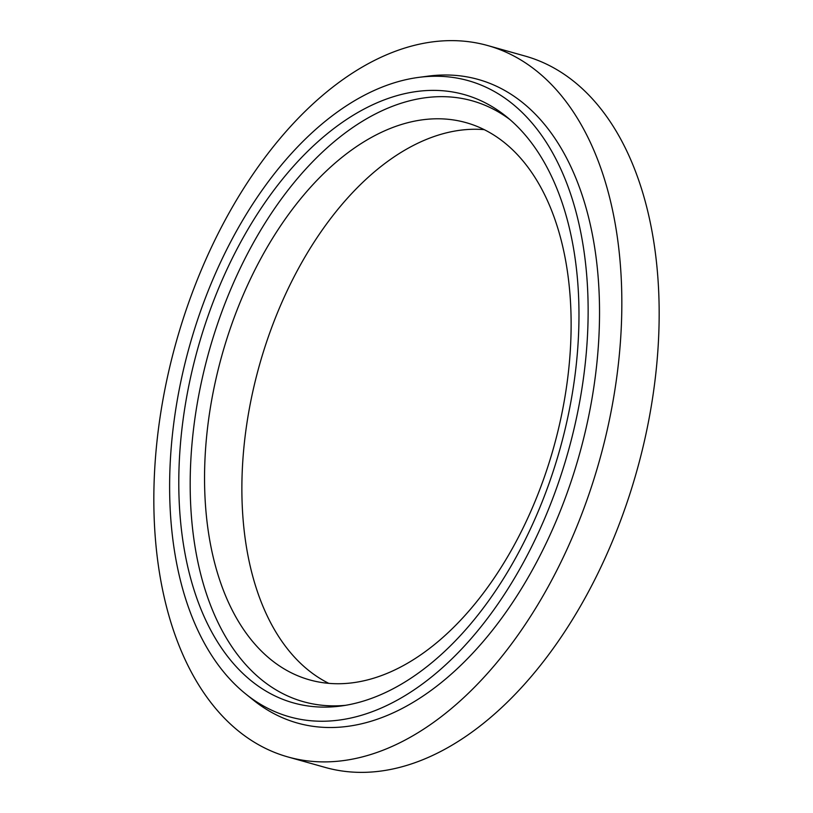 <?xml version="1.0" encoding="UTF-8"?>
<svg xmlns="http://www.w3.org/2000/svg" width="813" height="813" viewBox="0 0 813 813"><rect width="100%" height="100%" fill="white"/><g stroke="black" fill="none" stroke-linecap="round" stroke-linejoin="round"><path stroke-width="1.22" d="M326.724 707.097A315.922 187.935 -74.3 0 0 340.759 706.04A315.922 187.935 -74.3 0 0 559.822 449.548A315.922 187.935 -74.3 0 0 506.265 116.513A315.922 187.935 -74.3 0 0 431.032 90.395A315.922 187.935 -74.3 0 0 185.72 402.374A315.922 187.935 -74.3 0 0 326.724 707.097M509.944 119.582A312.06 185.638 -74.3 0 0 439.355 96.676A312.06 185.638 -74.3 0 0 197.031 404.844A312.06 185.638 -74.3 0 0 336.318 705.847A312.06 185.638 -74.3 0 0 345.495 705.328M433.42 76.27A330.393 196.543 -74.3 0 0 418.746 77.377A330.393 196.543 -74.3 0 0 189.653 345.616A330.393 196.543 -74.3 0 0 245.658 693.906A330.393 196.543 -74.3 0 0 324.336 721.222A330.393 196.543 -74.3 0 0 580.889 394.955A330.393 196.543 -74.3 0 0 433.42 76.27M245.658 693.906L253.056 699.861A334.255 198.839 -74.3 0 0 332.659 727.503A334.255 198.839 -74.3 0 0 592.199 397.425A334.255 198.839 -74.3 0 0 443.014 75.02A334.255 198.839 -74.3 0 0 428.166 76.137L418.746 77.377M287.975 756.964L325.302 767.452A369.458 219.784 -74.3 0 0 364.173 772.35A369.458 219.784 -74.3 0 0 644.77 439.437A369.458 219.784 -74.3 0 0 525.025 56.036L487.698 45.548A369.458 219.784 -74.3 0 0 448.827 40.65A369.458 219.784 -74.3 0 0 168.23 373.563A369.458 219.784 -74.3 0 0 287.975 756.964A369.458 219.784 -74.3 0 0 326.846 761.872A369.458 219.784 -74.3 0 0 607.443 428.949A369.458 219.784 -74.3 0 0 487.698 45.548M340.058 683.723A289.398 172.153 -74.3 0 0 559.852 422.953A289.398 172.153 -74.3 0 0 466.062 122.641A289.398 172.153 -74.3 0 0 435.616 118.8A289.398 172.153 -74.3 0 0 215.821 379.569A289.398 172.153 -74.3 0 0 309.611 679.881A289.398 172.153 -74.3 0 0 340.058 683.723M484.223 129.653A289.398 172.153 -74.3 0 0 472.942 129.277A289.398 172.153 -74.3 0 0 256.989 374.204A289.398 172.153 -74.3 0 0 328.777 683.347"/></g></svg>
